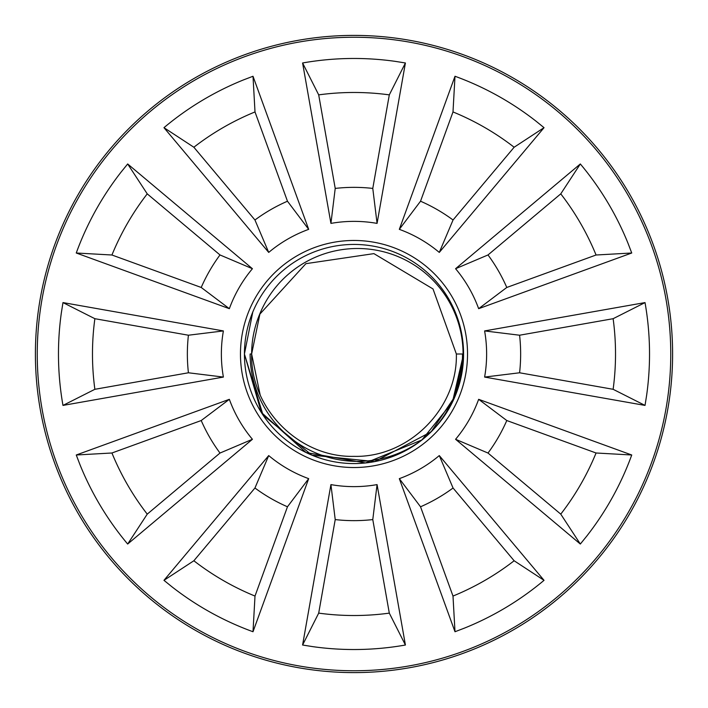 <?xml version="1.0" encoding="UTF-8"?>
<svg xmlns="http://www.w3.org/2000/svg" width="708" height="708" viewBox="0 0 708 708"><rect width="100%" height="100%" fill="white"/><g stroke="black" fill="none" stroke-linecap="round" stroke-linejoin="round"><path stroke-width="1.06" d="M421.791 440.066L452.447 402.082L463.572 354L455.12 396.179L431.11 431.836A109.572 109.572 0 0 1 422.012 439.907A107.439 107.368 180 0 1 250.119 354L251.641 354A102.359 102.359 0 0 1 259.615 314.396A105.589 105.519 180 0 1 463.067 354L462.51 354A112.306 112.227 180 0 1 431.11 431.845L374.665 461.572L311.821 455.129L263.022 415.012L244.428 354L261.314 412.383L306.051 452.509L365.461 462.952L422.012 439.907A109.572 109.572 0 0 0 396.161 252.871A109.572 109.572 0 0 0 244.428 354.018A109.572 109.572 0 0 0 422.012 439.907M260.146 394.869L251.641 354L260.04 313.379M645.023 405.41L484.608 377.072L519.584 372.78L613.128 389.303L645.023 405.41L646.643 395.223A295.537 295.537 0 0 0 645.023 302.59L613.128 318.697A261.526 261.526 0 0 1 613.128 389.303M613.128 318.697L519.584 335.22A166.645 166.645 0 0 1 519.584 372.78M519.584 335.22L484.608 330.928L645.023 302.59M484.608 377.072A132.635 132.635 0 0 0 484.608 330.928M631.74 253.004L478.652 308.679L506.786 287.466L596.065 255.004L631.74 253.004L628.049 243.375A295.537 295.537 0 0 0 580.33 163.964L560.763 193.859A261.526 261.526 0 0 1 596.065 255.004M560.763 193.859L488.007 254.951A166.645 166.645 0 0 1 506.786 287.466M488.007 254.951L455.58 268.713L580.33 163.964M478.652 308.679A132.635 132.635 0 0 0 455.58 268.713M544.036 127.67L439.287 252.42L453.049 219.993L514.141 147.237L544.036 127.67L536.018 121.174A295.537 295.537 0 0 0 454.996 76.26L452.996 111.935A261.526 261.526 0 0 1 514.141 147.237M452.996 111.935L420.534 201.214A166.645 166.645 0 0 1 453.049 219.993M420.534 201.214L399.321 229.348L454.996 76.26M439.287 252.42A132.635 132.635 0 0 0 399.321 229.348M405.41 62.977L377.072 223.392L372.78 188.417L389.303 94.872L405.41 62.977L395.223 61.357A295.537 295.537 0 0 0 302.59 62.977L318.697 94.872A261.526 261.526 0 0 1 389.303 94.872M318.697 94.872L335.22 188.417A166.645 166.645 0 0 1 372.78 188.417M335.22 188.417L330.928 223.392L302.59 62.977M377.072 223.392A132.635 132.635 0 0 0 330.928 223.392M253.004 76.26L308.679 229.348L287.466 201.214L255.004 111.935L253.004 76.26L243.375 79.951A295.537 295.537 0 0 0 163.964 127.67L193.859 147.237A261.526 261.526 0 0 1 255.004 111.935M193.859 147.237L254.951 219.993A166.645 166.645 0 0 1 287.466 201.214M254.951 219.993L268.713 252.42L163.964 127.67M308.679 229.348A132.635 132.635 0 0 0 268.713 252.42M127.67 163.964L252.42 268.713L219.993 254.951L147.237 193.859L127.67 163.964L121.174 171.982A295.537 295.537 0 0 0 76.26 253.004L111.935 255.004A261.526 261.526 0 0 1 147.237 193.859M111.935 255.004L201.214 287.466A166.645 166.645 0 0 1 219.993 254.951M201.214 287.466L229.348 308.679L76.26 253.004M252.42 268.713A132.635 132.635 0 0 0 229.348 308.679M62.977 302.59L223.392 330.928L188.417 335.22L94.872 318.697L62.977 302.59L61.357 312.777A295.537 295.537 0 0 0 62.977 405.41L94.872 389.303A261.526 261.526 0 0 1 94.872 318.697M94.872 389.303L188.417 372.78A166.645 166.645 0 0 1 188.417 335.22M188.417 372.78L223.392 377.072L62.977 405.41M223.392 330.928A132.635 132.635 0 0 0 223.392 377.072M76.26 454.996L229.348 399.321L201.214 420.534L111.935 452.996L76.26 454.996L79.951 464.625A295.537 295.537 0 0 0 127.67 544.036L147.237 514.141A261.526 261.526 0 0 1 111.935 452.996M147.237 514.141L219.993 453.049A166.645 166.645 0 0 1 201.214 420.534M219.993 453.049L252.42 439.287L127.67 544.036M229.348 399.321A132.635 132.635 0 0 0 252.42 439.287M163.964 580.33L268.713 455.58L254.951 488.007L193.859 560.763L163.964 580.33L171.982 586.826A295.537 295.537 0 0 0 253.004 631.74L255.004 596.065A261.526 261.526 0 0 1 193.859 560.763M255.004 596.065L287.466 506.786A166.645 166.645 0 0 1 254.951 488.007M287.466 506.786L308.679 478.652L253.004 631.74M268.713 455.58A132.635 132.635 0 0 0 308.679 478.652M302.59 645.023L330.928 484.608L335.22 519.584L318.697 613.128L302.59 645.023L312.777 646.643A295.537 295.537 0 0 0 405.41 645.023L389.303 613.128A261.526 261.526 0 0 1 318.697 613.128M389.303 613.128L372.78 519.584A166.645 166.645 0 0 1 335.22 519.584M372.78 519.584L377.072 484.608L405.41 645.023M330.928 484.608A132.635 132.635 0 0 0 377.072 484.608M580.33 544.036L455.58 439.287L488.007 453.049L560.763 514.141L580.33 544.036L586.826 536.018A295.537 295.537 0 0 0 631.74 454.996L596.065 452.996A261.526 261.526 0 0 1 560.763 514.141M596.065 452.996L506.786 420.534A166.645 166.645 0 0 1 488.007 453.049M506.786 420.534L478.652 399.321L631.74 454.996M455.58 439.287A132.635 132.635 0 0 0 478.652 399.321M454.996 631.74L399.321 478.652L420.534 506.786L452.996 596.065L454.996 631.74L464.625 628.049A295.537 295.537 0 0 0 544.036 580.33L514.141 560.763A261.526 261.526 0 0 1 452.996 596.065M514.141 560.763L453.049 488.007A166.645 166.645 0 0 1 420.534 506.786M453.049 488.007L439.287 455.58L544.036 580.33M399.321 478.652A132.635 132.635 0 0 0 439.287 455.58M252.774 312.069L244.428 354M259.615 314.396L305.909 263.659L373.904 253.623L433.013 288.952L456.359 354L462.51 354M456.359 354C457.766 408.658 408.64 457.766 354 456.359C299.36 457.766 250.234 408.658 251.641 354M312.06 455.226L321.795 458.713L312.06 455.226M431.11 431.836L455.12 396.188L463.572 354C462.377 391.657 446.863 421.534 417.039 443.615M240.463 354A113.537 113.537 0 0 1 410.764 255.676A113.537 113.537 0 0 1 410.764 452.324A113.537 113.537 0 0 1 240.463 354M37.25 354A316.75 316.75 0 0 0 512.38 628.315A316.75 316.75 0 0 0 512.38 79.685A316.75 316.75 0 0 0 37.25 354M35.4 354A318.6 318.6 0 0 1 513.3 78.084A318.6 318.6 0 0 1 513.3 629.916A318.6 318.6 0 0 1 35.4 354"/></g></svg>
